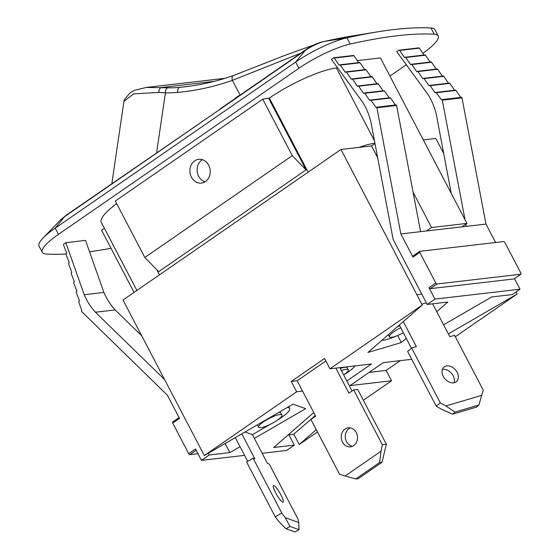 <?xml version="1.0" encoding="UTF-8"?>
<svg xmlns="http://www.w3.org/2000/svg" width="560" height="560" viewBox="0 0 560 560"><rect width="100%" height="100%" fill="white"/><g stroke="black" fill="none" stroke-linecap="round" stroke-linejoin="round"><path stroke-width="0.84" d="M355.089 365.883A23.072 5.019 152.4 0 1 343.665 374.934A13.153 2.863 152.4 0 0 348.257 369.747A13.153 2.863 152.4 0 0 346.087 369.285A13.153 2.863 152.4 0 0 341.376 370.559M379.561 462.525L382.032 462.238L358.232 478.674L355.768 478.961L379.561 462.525L381.038 451.206L345.17 475.979L339.563 474.222L310.905 419.412L315.644 416.136L297.157 380.765L325.836 360.955M382.032 462.238L386.344 444.22L382.326 444.689L381.038 451.206M355.768 478.961L345.17 475.979M441.931 409.416L452.543 414.197L454.993 412.062L445.907 405.944L440.279 402.829L436.303 406.301L441.931 409.416M454.993 412.062L478.898 404.999L476.455 407.134L452.543 414.197M432.628 303.828L449.827 336.735L454.594 335.321L483.245 390.138L478.898 404.999M481.943 395.297L445.907 405.944M454.013 382.753A9.562 6.923 48.9 0 0 451.43 373.275A9.562 6.923 48.9 0 0 442.393 369.425M443.261 376.397A9.562 6.923 -131.1 0 1 443.905 367.143A9.562 6.923 -131.1 0 1 457.121 372.302A9.562 6.923 -131.1 0 1 456.484 381.563A9.562 6.923 -131.1 0 1 443.261 376.397M440.279 402.829L411.628 348.019L407.645 351.491L436.303 406.301M411.628 348.019L416.388 346.612L403.305 321.58L422.282 305.032L416.871 294.686L421.771 294.119L427.175 304.458L447.79 302.064L436.744 311.703M386.344 444.22L357.686 389.41L353.668 389.872L382.326 444.689M297.157 380.765L291.256 381.451L324.534 358.463L329.945 368.809L335.839 368.123L348.929 393.148L353.668 389.872M374.92 143.171A53.802 11.697 -27.6 0 0 358.834 147.406L340.963 149.485L123.011 300.027L204.33 455.567L293.083 404.145L305.655 408.681L254.373 438.389M277.263 420.252A23.072 5.019 152.4 0 0 289.639 408.352A23.072 5.019 152.4 0 0 287.35 407.47M240.044 446.691L229.838 452.606L225.099 443.534M253.092 458.241L246.596 462.007L275.254 516.817L278.719 521.423L286.034 528.759L290.024 526.449L285.215 517.657L281.75 513.051L253.092 458.241L254.884 458.885L241.801 433.86M235.305 437.619L247.709 461.356M245.014 431.991L252.427 434.665L270.354 424.284M252.427 434.665L267.456 463.421L269.248 464.065L297.906 518.875L298.767 522.543L285.215 517.657M335.839 368.123L371.49 363.979L346.836 381.003M406.252 338.303L401.352 342.58L367.92 352.457L403.305 321.58M401.352 342.58L397.663 335.517M262.171 453.306L286.566 450.471L294.322 445.116L273.707 447.51L313.775 412.552M400.33 360.626L386.148 370.426L391.552 380.765L350.007 385.595L383.285 362.607L411.733 359.303M386.148 370.426L369.103 372.407M222.754 78.582L224.861 78.365M233.359 75.551A4.781 2.478 70.6 0 0 233.317 75.565C217.469 81.151 201.278 84.91 184.716 86.835A309.575 262.815 83.4 0 1 179.69 87.367A143.472 121.807 83.4 0 1 167.853 87.787L146.188 87.458L134.722 90.279L130.347 92.582L124.397 99.54L123.956 101.318L133.581 93.898L158.739 92.4L165.424 92.855A148.26 125.867 -96.6 0 0 177.66 92.414A314.356 266.875 -96.6 0 0 232.386 80.367L300.937 53.088M167.853 87.787A4.781 2.513 91.2 0 0 165.424 92.855L156.604 152.782M313.887 44.975L285.572 55.125L233.317 75.565A4.781 2.478 70.6 0 0 233.31 75.565A4.781 2.478 70.6 0 0 232.386 80.367L239.988 94.899M495.614 242.501L485.975 224.063L400.869 233.947L412.986 257.11L419.797 252.406A1.197 0.574 -124.6 0 1 419.741 251.349A1.197 0.574 -124.6 0 1 419.881 251.3L503.727 241.563A1.197 0.574 -124.6 0 1 504.896 242.522L520.898 273.133A1.197 0.574 -124.6 0 1 520.954 274.19A1.197 0.574 -124.6 0 1 520.814 274.239L514.003 278.943L430.157 288.687A1.197 0.574 -124.6 0 1 428.988 287.728L434.938 299.103L520.037 289.212L514.507 278.642M412.986 257.11A1.197 0.574 -124.6 0 1 412.93 256.053A1.197 0.574 -124.6 0 1 413.07 256.004M197.988 453.705L189.875 454.65L196.196 450.282M406.301 64.757L389.921 76.069M66.066 254.016A478.247 103.999 -27.6 0 1 46.186 254.03A44.716 9.723 -27.6 0 1 42.294 252.336L39.046 246.127A44.716 9.723 -27.6 0 1 43.043 238.035A44.716 9.723 -27.6 0 1 55.202 228.144L295.659 62.062A44.716 9.723 -27.6 0 1 346.969 37.835A478.247 103.999 -27.6 0 1 377.622 31.843A478.247 103.999 -27.6 0 1 431.004 28A44.716 9.723 -27.6 0 1 434.938 29.701L438.186 35.903A44.716 9.723 -27.6 0 1 422.863 53.312M42.294 252.336A44.716 9.723 -27.6 0 1 58.45 234.346L298.907 68.264A44.716 9.723 -27.6 0 1 350.21 44.044A478.247 103.999 -27.6 0 1 434.252 34.202A44.716 9.723 -27.6 0 1 438.186 35.903M208.313 453.257L209.223 455L201.46 460.362L244.573 455.35M229.838 452.606L209.223 455M201.46 460.362L195.517 448.987L188.706 453.691A1.197 0.574 55.4 0 0 189.875 454.65M172.788 421.967A1.197 0.574 55.4 0 0 172.648 422.016A1.197 0.574 55.4 0 0 172.704 423.073L179.515 418.369L167.398 395.206L81.725 311.633A0.714 0.609 83.4 0 1 81.809 310.499L78.806 302.05A0.714 0.609 83.4 0 1 79.03 301.154L79.471 300.853L76.258 292.544A0.714 0.609 83.4 0 1 76.489 291.648L76.93 291.347L73.717 283.038A0.714 0.609 83.4 0 1 73.948 282.142L74.389 281.841L71.176 273.532A0.714 0.609 83.4 0 1 71.407 272.636L71.841 272.335L68.635 264.026A0.714 0.609 83.4 0 1 68.866 263.13L69.3 262.829L66.094 254.52A0.714 0.609 83.4 0 1 66.325 253.631L66.759 253.323L63.553 245.021A0.714 0.609 83.4 0 1 63.784 244.125L65.842 242.697L84.196 294.742L103.901 292.453L85.554 240.408L65.842 242.697M188.706 453.691L172.704 423.073M141.722 335.811L115.122 309.918A59.78 50.75 83.4 0 1 103.901 292.453M84.196 294.742A59.78 50.75 -96.6 0 0 95.417 312.207L115.122 309.918M95.417 312.207L164.584 379.547M104.377 228.263L101.563 230.202L134.071 292.383M461.944 226.849L466.942 223.398L380.436 57.925L357.266 60.62M426.538 230.965L431.543 227.514L466.942 223.398M315.294 415.457L293.811 434.203L288.211 434.854M423.304 139.916L435.855 138.46L443.709 153.475M516.089 291.942L517.174 294.007L455.322 336.721M391.552 380.765L363.349 400.246M317.457 431.949L299.222 444.542L293.811 434.203M316.267 429.667L299.222 444.542M294.322 445.116L288.918 434.77M374.472 140.798L336.413 67.991L337.288 67.389M377.671 157.682L371.525 145.936L374.99 143.542M431.543 227.514L413.077 192.199M111.013 248.283A478.247 103.999 -27.6 0 1 89.558 251.762M136.885 290.444L101.297 222.376A53.802 11.697 -27.6 0 1 116.683 203.63M268.772 98.49L306.075 169.848L292.264 155.652L144.837 257.481L115.318 201.019L262.745 99.19L269.374 98.07A53.802 11.697 -27.6 0 1 336.413 67.991M421.834 304.171L426.328 302.841M302.561 391.104L296.667 391.79L291.256 381.451M517.174 294.007L448.336 333.886M443.597 324.814L491.659 296.968L512.274 294.574L520.037 289.212M434.938 299.103L427.175 304.458M329.945 368.809L422.282 305.032M204.33 455.567L296.667 391.79M424.025 55.027L419.349 48.16A0.714 0.609 -96.6 0 0 418.796 47.88L399.091 50.169A0.714 0.609 83.4 0 1 399.644 50.449L404.516 57.61L404.957 57.302A0.714 0.609 83.4 0 1 405.755 57.491L410.627 64.652L411.068 64.344A0.714 0.609 83.4 0 1 411.859 64.533L416.738 71.694L417.172 71.386A0.714 0.609 83.4 0 1 417.97 71.575L422.842 78.736L423.283 78.428A0.714 0.609 83.4 0 1 424.081 78.617L428.953 85.778L429.387 85.47A0.714 0.609 83.4 0 1 430.185 85.659L435.064 92.82L435.498 92.512A0.714 0.609 83.4 0 1 436.296 92.701L441.378 99.715A0.714 0.609 83.4 0 1 442.288 100.163L464.996 219.674M430.136 62.069L425.46 55.202A0.714 0.609 -96.6 0 0 424.907 54.922L405.195 57.211M436.247 69.111L431.564 62.244A0.714 0.609 -96.6 0 0 431.011 61.964L411.306 64.253M442.351 76.153L437.675 69.286A0.714 0.609 -96.6 0 0 437.122 69.006L417.417 71.295M448.462 83.195L443.786 76.328A0.714 0.609 -96.6 0 0 443.233 76.048L423.521 78.337M454.573 90.237L449.89 83.37A0.714 0.609 -96.6 0 0 449.337 83.09L429.632 85.379M460.761 97.398L456.001 90.412A0.714 0.609 -96.6 0 0 455.448 90.132L435.743 92.421M485.975 224.063L461.993 97.874A0.714 0.609 -96.6 0 0 461.321 97.335L441.616 99.624M430.157 288.687L436.968 283.983L520.814 274.239M436.968 283.983A1.197 0.574 -124.6 0 1 435.799 283.024L428.988 287.728M419.797 252.406L435.799 283.024M400.869 233.947L376.894 107.765A0.714 0.609 -96.6 0 0 375.984 107.317L370.902 100.296A0.714 0.609 -96.6 0 0 370.104 100.114L369.67 100.415L364.791 93.254A0.714 0.609 -96.6 0 0 363.993 93.072L363.559 93.373L358.68 86.212A0.714 0.609 -96.6 0 0 357.889 86.03L357.448 86.331L352.576 79.17A0.714 0.609 -96.6 0 0 351.778 78.988L351.344 79.289L346.465 72.128A0.714 0.609 -96.6 0 0 345.667 71.946L345.233 72.247L340.354 65.093A0.714 0.609 -96.6 0 0 339.563 64.904L339.122 65.205L334.25 58.051A0.714 0.609 -96.6 0 0 333.452 57.862L331.387 59.283L362.754 102.34A59.78 50.75 83.4 0 1 370.902 121.926L393.113 239.309L421.771 294.119M389.809 97.825A0.714 0.609 83.4 0 1 390.607 98.007L395.367 105M383.705 90.783A0.714 0.609 83.4 0 1 384.496 90.965L389.172 97.832M377.594 83.741A0.714 0.609 83.4 0 1 378.392 83.923L383.068 90.79M371.483 76.699A0.714 0.609 83.4 0 1 372.281 76.881L376.957 83.748M365.379 69.657A0.714 0.609 83.4 0 1 366.17 69.839L370.846 76.706M359.268 62.615A0.714 0.609 83.4 0 1 360.066 62.797L364.742 69.664M353.157 55.573A0.714 0.609 83.4 0 1 353.955 55.755L358.631 62.622M306.075 169.848L158.648 271.677L144.837 257.481M340.963 149.485L416.871 294.686M358.834 147.406L371.525 145.936M376.894 107.765L396.599 105.476L420.581 231.658M395.689 105.028A0.714 0.609 83.4 0 1 396.599 105.476M451.255 193.389L436.296 114.331A59.78 50.75 -96.6 0 0 428.148 94.745L396.781 51.688L398.846 50.26A0.714 0.609 83.4 0 1 399.091 50.169M461.993 97.874L442.288 100.163M465.85 224.154L466.27 226.352M218.26 110.53L66.213 215.215A29.89 14.399 55.4 0 0 64.764 216.545L305.221 50.47A16.66 3.626 -27.6 0 1 324.338 41.44A450.191 97.895 -27.6 0 1 353.192 35.805L377.622 31.843M292.264 155.652L262.745 99.19M208.684 165.242A11.956 10.15 83.4 0 1 201.439 183.078A11.956 10.15 83.4 0 1 191.436 177.156A11.956 10.15 83.4 0 1 198.681 159.32A11.956 10.15 83.4 0 1 208.684 165.242M238.945 95.613L236.124 97.594M236.11 97.601L234.829 98.504M350.21 44.044L346.969 37.835L324.338 41.44A29.89 22.596 77.3 0 0 323.267 41.65C318.171 42.693 312.641 45.192 306.67 49.133L258.223 82.593A29.89 14.399 55.4 0 0 256.774 83.93M219.709 109.2L258.223 82.593M202.384 159.691A11.956 10.15 -96.6 0 0 198.66 176.316A11.956 10.15 -96.6 0 0 204.96 181.867M399.329 325.052L411.425 348.194M381.864 340.291A23.072 5.019 152.4 0 0 396.368 336.028M400.729 327.74A13.153 2.863 152.4 0 0 389.403 336.875L388.325 334.803A13.153 2.863 -27.6 0 1 388.276 334.691M397.033 327.054A13.153 2.863 -27.6 0 1 399.644 325.668M356.272 432.558A9.562 8.12 83.4 0 1 350.476 446.824A9.562 8.12 83.4 0 1 342.475 442.085A9.562 8.12 83.4 0 1 348.271 427.819A9.562 8.12 83.4 0 1 356.272 432.558M278.67 412.496A13.153 2.863 -27.6 0 1 278.677 412.496A13.153 2.863 -27.6 0 1 280.847 412.951L281.925 415.023A13.153 2.863 152.4 0 0 279.755 414.561A13.153 2.863 152.4 0 0 266.021 420.217A13.153 2.863 152.4 0 0 258.615 427.21A13.153 2.863 152.4 0 0 260.792 427.665A13.153 2.863 152.4 0 0 274.526 422.009A13.153 2.863 152.4 0 0 281.925 415.023M258.615 427.21L257.537 425.138A13.153 2.863 -27.6 0 1 257.46 424.781M339.857 367.654L352.058 390.985M350.308 427.889A9.562 8.12 -96.6 0 0 346.493 441.623A9.562 8.12 -96.6 0 0 352.45 446.292M280.861 494.774A9.562 1.827 -120.1 0 1 283.052 502.11A9.562 1.827 -120.1 0 1 276.675 494.746A9.562 1.827 -120.1 0 1 273.462 485.555A9.562 1.827 -120.1 0 1 280.861 494.774M389.403 336.875A13.153 2.863 152.4 0 0 391.58 337.33A13.153 2.863 152.4 0 0 403.368 332.787M281.75 513.051L275.254 516.817M298.767 522.543L299.019 529.69L295.022 532L286.034 528.759M340.298 368.494A13.153 2.863 -27.6 0 1 345.002 367.22A13.153 2.863 -27.6 0 1 347.172 367.675L348.257 369.747M290.024 526.449L299.019 529.69M214.375 81.333L161.763 87.444A4.781 2.877 95.4 0 0 158.739 92.4M189.714 86.198L179.69 87.367A4.781 2.527 84.7 0 0 177.66 92.414M66.213 215.215L60.235 220.234A16.66 3.626 -27.6 0 1 64.764 216.545L55.202 228.144L58.45 234.346M434.252 34.202L431.004 28M370.902 100.296L390.607 98.007M364.791 93.254L384.496 90.965M358.68 86.212L378.392 83.923M352.576 79.17L372.281 76.881M346.465 72.128L366.17 69.839M340.354 65.093L360.066 62.797M334.25 58.051L353.955 55.755M159.481 274.834L156.87 269.85M269.374 98.07L308.112 172.172M419.349 48.16L399.644 50.449M425.46 55.202L405.755 57.491M431.564 62.244L411.859 64.533M437.675 69.286L417.97 71.575M443.786 76.328L424.081 78.617M449.89 83.37L430.185 85.659M456.001 90.412L436.296 92.701M298.907 68.264L295.659 62.062L305.221 50.47A29.89 14.399 55.4 0 1 306.67 49.133M288.75 406.651L289.639 408.352M222.404 78.603L146.188 87.458M123.942 101.346L111.825 183.715M412.93 256.053L419.741 251.349M179.095 417.571L172.648 422.016M514.143 278.894L520.954 274.19M370.349 100.023L390.054 97.734M364.238 92.981L383.943 90.692M358.127 85.939L377.832 83.65M352.023 78.897L371.728 76.608M345.912 71.855L365.617 69.566M339.801 64.813L359.506 62.524M333.697 57.771L353.402 55.482M376.222 107.226L395.927 104.93M60.235 220.234L43.043 238.035M323.267 41.65L353.192 35.805"/></g></svg>
